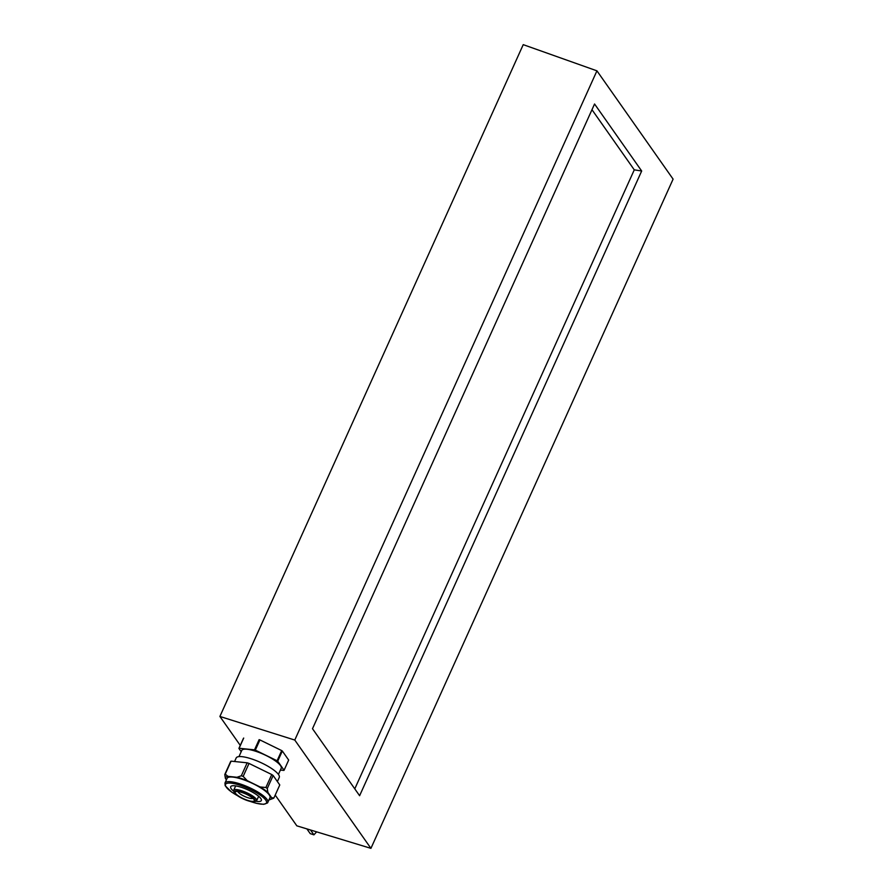 <?xml version="1.0" encoding="UTF-8"?>
<svg xmlns="http://www.w3.org/2000/svg" width="893" height="893" viewBox="0 0 893 893"><rect width="100%" height="100%" fill="white"/><g stroke="black" fill="none" stroke-linecap="round" stroke-linejoin="round"><path stroke-width="1.34" d="M370.93 848.35L294.779 740.051L219.901 716.454L523.231 44.65L596.937 70.837L673.099 179.136L370.93 848.35L296.833 825.835L275.211 795.094M240.273 745.409L219.901 716.454M316.635 831.852L313.923 834.843L310.228 833.627L306.902 828.894M591.981 109.705L634.276 169.849L354.778 788.854M594.559 103.99L641.676 170.998L359.611 795.719L312.494 728.71L594.559 103.99M294.779 740.051L596.937 70.837M313.923 834.843L310.507 829.988M634.276 169.849L641.676 170.998M271.639 797.739L273.928 797.94A27.315 6.843 -155.7 0 1 273.47 798.309L270.043 799.581A25.216 6.318 -155.7 0 0 271.639 797.739L267.889 792.404L267.275 788.497A27.315 6.843 -155.7 0 0 265.88 787.514L260.109 786.956L247.261 780.672A25.216 6.318 -155.7 0 0 236.98 777.278L241.311 775.794A27.315 6.843 -155.7 0 1 243.164 776.397L247.261 780.672M269.039 799.793L269.139 799.804A25.216 6.318 -155.7 0 0 270.043 799.581M267.889 792.404A25.216 6.318 -155.7 0 0 260.109 786.956M225.393 778.395L224.79 774.488A27.315 6.843 -155.7 0 1 225.237 774.119L227.894 776.341A25.216 6.318 -155.7 0 0 225.393 778.395L226.409 779.846M249.85 801.311L256.28 803.298L263.625 804.325L267.498 802.974L269.965 797.75A23.531 5.894 -155.7 0 0 250.944 782.692A23.531 5.894 -155.7 0 0 227.068 778.383L224.98 783.016L225.159 785.706L231.633 792.091L237.705 795.819M236.98 777.278L227.894 776.341M267.275 788.497L273.135 775.515L279.777 784.958L273.928 797.94M273.135 775.515A27.315 6.843 -155.7 0 0 271.74 774.532L265.88 787.514M225.237 774.119L231.097 761.149A27.315 6.843 -155.7 0 0 230.651 761.517L224.79 774.488M243.164 776.397L249.024 763.426A27.315 6.843 -155.7 0 0 247.171 762.812L241.311 775.794M231.097 761.149L247.171 762.812M249.024 763.426L271.74 774.532M277.388 781.565L279.263 777.401A23.631 5.927 -155.7 0 0 260.164 762.276A23.631 5.927 -155.7 0 0 236.187 757.956L234.58 761.506M255.833 801.278A16.811 4.208 -155.7 0 0 261.325 800.552A16.811 4.208 -155.7 0 0 247.741 789.792A16.811 4.208 -155.7 0 0 230.684 786.711A16.811 4.208 -155.7 0 0 233.776 791.321M278.426 774.41L281.217 768.237A21.644 5.425 -155.7 0 0 263.725 754.395A21.644 5.425 -155.7 0 0 241.769 750.433L238.978 756.605M280.391 770.056L283.874 770.413A25.216 6.318 -155.7 0 0 284.074 770.257L277.712 761.204A25.216 6.318 -155.7 0 0 277.098 760.769L255.32 750.12A25.216 6.318 -155.7 0 0 254.516 749.852L239.101 748.256A25.216 6.318 -155.7 0 0 238.911 748.412L241.199 751.683M254.617 801.691L255.934 801.244A12.602 3.159 -155.7 0 0 256.659 800.675A12.602 3.159 -155.7 0 0 246.468 792.604A12.602 3.159 -155.7 0 0 233.676 790.294A12.602 3.159 -155.7 0 0 233.732 791.22L234.267 792.504A11.553 2.891 -155.7 0 0 237.46 795.652A11.553 2.891 -155.7 0 0 254.617 801.691A11.553 2.891 -155.7 0 0 245.943 793.777A11.553 2.891 -155.7 0 0 234.267 792.504M243.51 738.221L238.911 748.412M277.712 761.204L282.311 751.002L288.673 760.055L284.074 770.257M282.311 751.002A25.216 6.318 -155.7 0 0 281.697 750.578L277.098 760.769M255.32 750.12L259.93 739.929L281.697 750.578M259.93 739.929A25.216 6.318 -155.7 0 0 259.115 739.661L254.516 749.852M243.711 738.065L239.101 748.256M238.118 795.719A10.504 2.634 -155.7 0 0 249.203 800.82A10.504 2.634 -155.7 0 0 254.282 799.972A10.504 2.634 -155.7 0 0 245.832 794.011A10.504 2.634 -155.7 0 0 235.785 791.611A10.504 2.634 -155.7 0 0 238.118 795.719M237.906 791.533A8.405 2.11 -155.7 0 0 240.284 794.011A8.405 2.11 -155.7 0 0 252.942 798.32M267.867 802.383A23.531 5.894 -155.7 0 0 248.857 787.336A23.531 5.894 -155.7 0 0 224.98 783.016M250.207 801.401A22.481 5.637 -155.7 0 0 264.942 799.112A22.481 5.637 -155.7 0 0 234.2 783.663A22.481 5.637 -155.7 0 0 231.823 792.158A22.481 5.637 -155.7 0 0 237.404 795.618M235.663 785.907L233.676 790.294M258.646 796.277L256.659 800.675"/></g></svg>
